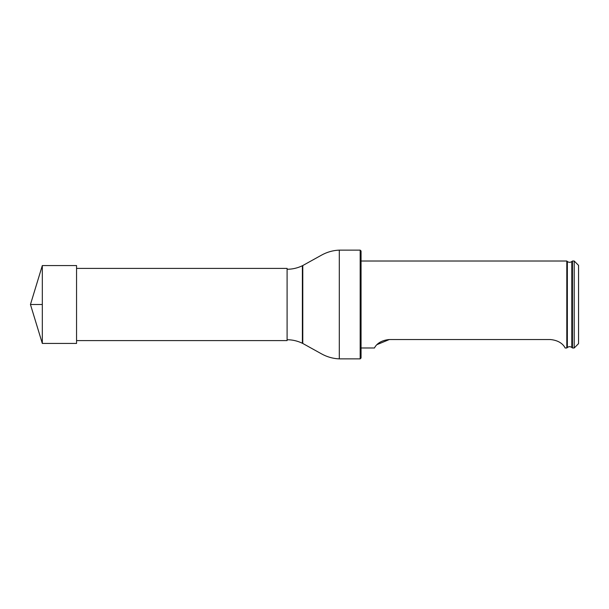 <?xml version="1.0" encoding="UTF-8"?>
<svg xmlns="http://www.w3.org/2000/svg" width="609" height="609" viewBox="0 0 609 609"><rect width="100%" height="100%" fill="white"/><g stroke="black" fill="none" stroke-linecap="round" stroke-linejoin="round"><path stroke-width="0.91" d="M76.559 268.394L287.098 268.394L287.098 340.606L76.559 340.606M360.178 250.124L361.053 250.992L361.053 358.008L360.178 358.876L360.178 250.124L339.297 250.124C332.956 250.383 326.995 252.073 321.423 255.194L302.78 265.539L302.78 343.461L302.384 343.27L302.384 265.73L302.78 265.539M574.203 347.983L574.203 261.017L572.46 261.017L572.46 347.983L574.203 347.983L578.55 343.636L578.55 265.364L574.203 261.017M567.352 347.518C568.821 346.43 570.306 346.407 571.805 347.457L571.805 261.543C570.306 262.593 568.821 262.57 567.352 261.482L567.352 347.518L566.804 347.983L566.804 261.017L361.053 261.017M550.277 339.533C563.218 340.705 565.281 348.904 565.198 347.983C565.297 348.919 563.218 340.697 550.277 339.533L389.326 339.533C376.385 340.705 374.322 348.904 374.398 347.983C374.299 348.919 376.385 340.697 389.326 339.533L377.04 344.61M42.318 343.43L30.45 304.5L42.318 265.57L42.318 343.43L76.559 343.43L76.559 265.57L42.318 265.57M42.318 304.5L30.45 304.5L42.318 304.5M360.178 358.876L339.297 358.876L339.297 250.124M287.098 339.738C292.465 339.753 297.557 340.933 302.384 343.27M287.098 269.262C292.465 269.247 297.557 268.067 302.384 265.73M339.297 358.876C332.956 358.617 326.995 356.927 321.423 353.806L302.78 343.461M567.352 261.482L566.804 261.017M571.805 347.457L572.46 347.983M571.805 261.543L572.46 261.017M566.804 347.983L565.198 347.983M374.398 347.983L361.053 347.983"/></g></svg>
